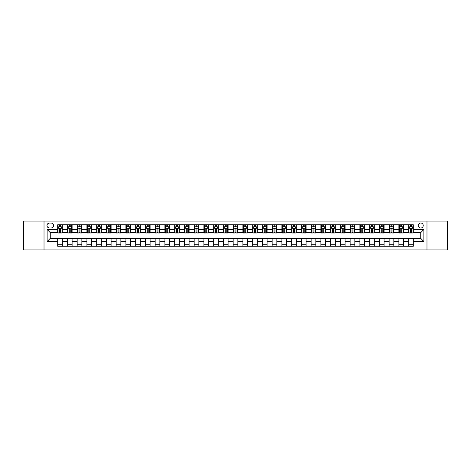 <?xml version="1.0" encoding="UTF-8"?>
<svg xmlns="http://www.w3.org/2000/svg" width="471" height="471" viewBox="0 0 471 471"><rect width="100%" height="100%" fill="white"/><g stroke="black" fill="none" stroke-linecap="round" stroke-linejoin="round"><path stroke-width="0.71" d="M420.738 223.019A2.496 2.496 0 0 0 418.242 225.515A2.496 2.496 0 0 0 420.738 228.011A2.496 2.496 0 0 0 423.235 225.515A2.496 2.496 0 0 0 420.738 223.019M426.979 249.93L447.45 249.93L447.45 221.07L426.979 221.07L426.979 249.93L44.021 249.93L44.021 221.07L23.55 221.07L23.55 249.93L44.021 249.93M49.408 227.935L51.121 227.935A2.42 2.42 0 0 0 53.541 225.515A2.42 2.42 0 0 0 51.121 223.101L49.408 223.101A2.42 2.42 0 0 0 46.988 225.515A2.42 2.42 0 0 0 49.408 227.935M426.979 221.07L44.021 221.07M57.674 241.505L47.141 241.505L47.141 229.495L57.674 229.495L57.674 232.615L50.262 232.615L50.262 238.385L57.674 238.385L57.674 246.227L413.326 246.227L413.326 238.385L420.738 238.385L420.738 232.615L413.326 232.615L413.326 229.495L423.859 229.495L423.859 241.505L413.326 241.505M413.326 229.495L413.326 224.773L57.674 224.773L57.674 229.495M408.645 224.773L408.645 232.615L409.04 232.615M410.518 232.615L411.454 232.615M412.937 232.615L413.326 232.615M408.645 232.615L403.188 232.615M398.896 224.773L398.896 232.615L399.29 232.615M400.768 232.615L401.704 232.615M398.896 232.615L393.438 232.615M389.152 224.773L389.152 232.615L389.541 232.615M391.018 232.615L391.954 232.615M389.152 232.615L383.688 232.615M379.402 224.773L379.402 232.615L379.791 232.615M381.274 232.615L382.205 232.615M379.402 232.615L373.939 232.615M369.653 224.773L369.653 232.615L370.041 232.615M371.525 232.615L372.461 232.615M369.653 232.615L364.189 232.615M359.903 224.773L359.903 232.615L360.291 232.615M361.775 232.615L362.711 232.615M359.903 232.615L354.439 232.615M350.153 224.773L350.153 232.615L350.542 232.615M352.025 232.615L352.962 232.615M350.153 232.615L344.69 232.615M340.403 224.773L340.403 232.615L340.792 232.615M342.276 232.615L343.212 232.615M340.403 232.615L334.946 232.615M330.654 224.773L330.654 232.615L331.042 232.615M332.526 232.615L333.462 232.615M330.654 232.615L325.196 232.615M320.904 224.773L320.904 232.615L321.293 232.615M322.776 232.615L323.712 232.615M320.904 232.615L315.446 232.615M311.154 224.773L311.154 232.615L311.543 232.615M313.027 232.615L313.963 232.615M311.154 232.615L305.697 232.615M301.405 224.773L301.405 232.615L301.793 232.615M303.277 232.615L304.213 232.615M301.405 232.615L295.947 232.615M291.655 224.773L291.655 232.615L292.044 232.615M293.527 232.615L294.463 232.615M291.655 232.615L286.197 232.615M281.905 224.773L281.905 232.615L282.294 232.615M283.777 232.615L284.714 232.615M281.905 232.615L276.448 232.615M272.156 224.773L272.156 232.615L272.55 232.615M274.028 232.615L274.964 232.615M272.156 232.615L266.698 232.615M262.406 224.773L262.406 232.615L262.8 232.615M264.278 232.615L265.214 232.615M262.406 232.615L256.948 232.615M252.656 224.773L252.656 232.615L253.051 232.615M254.528 232.615L255.465 232.615M252.656 232.615L247.198 232.615M242.912 224.773L242.912 232.615L243.301 232.615M244.779 232.615L245.715 232.615M242.912 232.615L237.449 232.615M233.163 224.773L233.163 232.615L233.551 232.615M235.035 232.615L235.965 232.615M233.163 232.615L227.699 232.615M223.413 224.773L223.413 232.615L223.802 232.615M225.285 232.615L226.221 232.615M223.413 232.615L217.949 232.615M213.663 224.773L213.663 232.615L214.052 232.615M215.535 232.615L216.472 232.615M213.663 232.615L208.2 232.615M203.914 224.773L203.914 232.615L204.302 232.615M205.786 232.615L206.722 232.615M203.914 232.615L198.45 232.615M194.164 224.773L194.164 232.615L194.552 232.615M196.036 232.615L196.972 232.615M194.164 232.615L188.706 232.615M184.414 224.773L184.414 232.615L184.803 232.615M186.286 232.615L187.222 232.615M184.414 232.615L178.956 232.615M174.664 224.773L174.664 232.615L175.053 232.615M176.537 232.615L177.473 232.615M174.664 232.615L169.207 232.615M164.915 224.773L164.915 232.615L165.303 232.615M166.787 232.615L167.723 232.615M164.915 232.615L159.457 232.615M155.165 224.773L155.165 232.615L155.554 232.615M157.037 232.615L157.973 232.615M155.165 232.615L149.707 232.615M145.415 224.773L145.415 232.615L145.804 232.615M147.288 232.615L148.224 232.615M145.415 232.615L139.958 232.615M135.666 224.773L135.666 232.615L136.054 232.615M137.538 232.615L138.474 232.615M135.666 232.615L130.208 232.615M125.916 224.773L125.916 232.615L126.31 232.615M127.788 232.615L128.724 232.615M125.916 232.615L120.458 232.615M116.166 224.773L116.166 232.615L116.561 232.615M118.038 232.615L118.975 232.615M116.166 232.615L110.709 232.615M106.417 224.773L106.417 232.615L106.811 232.615M108.289 232.615L109.225 232.615M106.417 232.615L100.959 232.615M96.673 224.773L96.673 232.615L97.061 232.615M98.539 232.615L99.475 232.615M96.673 232.615L91.209 232.615M86.923 224.773L86.923 232.615L87.312 232.615M88.795 232.615L89.725 232.615M86.923 232.615L81.459 232.615M77.173 224.773L77.173 232.615L77.562 232.615M79.046 232.615L79.982 232.615M77.173 232.615L71.71 232.615M67.424 224.773L67.424 232.615L67.812 232.615M69.296 232.615L70.232 232.615M67.424 232.615L61.96 232.615M57.674 232.615L58.063 232.615M59.546 232.615L60.482 232.615M57.674 238.385L62.355 238.385L62.355 246.227M413.326 238.385L62.355 238.385M62.355 224.773L62.355 232.615M57.674 226.728L58.063 226.728M59.546 226.728L60.482 226.728M61.96 226.728L62.355 226.728M57.674 244.272L62.355 244.272M67.424 238.385L67.424 246.227M72.104 224.773L72.104 232.615M67.424 226.728L67.812 226.728M69.296 226.728L70.232 226.728M71.71 226.728L72.104 226.728M72.104 238.385L72.104 246.227M67.424 244.272L72.104 244.272M77.173 238.385L77.173 246.227M81.848 238.385L81.848 246.227M77.173 244.272L81.848 244.272M81.848 224.773L81.848 232.615M77.173 226.728L77.562 226.728M79.046 226.728L79.982 226.728M81.459 226.728L81.848 226.728M86.923 238.385L86.923 246.227M91.598 238.385L91.598 246.227M86.923 244.272L91.598 244.272M91.598 224.773L91.598 232.615M86.923 226.728L87.312 226.728M88.795 226.728L89.725 226.728M91.209 226.728L91.598 226.728M96.673 238.385L96.673 246.227M101.347 238.385L101.347 246.227M96.673 244.272L101.347 244.272M101.347 224.773L101.347 232.615M96.673 226.728L97.061 226.728M98.539 226.728L99.475 226.728M100.959 226.728L101.347 226.728M106.417 238.385L106.417 246.227M111.097 238.385L111.097 246.227M106.417 244.272L111.097 244.272M111.097 224.773L111.097 232.615M106.417 226.728L106.811 226.728M108.289 226.728L109.225 226.728M110.709 226.728L111.097 226.728M116.166 238.385L116.166 246.227M120.847 238.385L120.847 246.227M116.166 244.272L120.847 244.272M120.847 224.773L120.847 232.615M116.166 226.728L116.561 226.728M118.038 226.728L118.975 226.728M120.458 226.728L120.847 226.728M125.916 238.385L125.916 246.227M130.597 238.385L130.597 246.227M125.916 244.272L130.597 244.272M130.597 224.773L130.597 232.615M125.916 226.728L126.31 226.728M127.788 226.728L128.724 226.728M130.208 226.728L130.597 226.728M135.666 238.385L135.666 246.227M140.346 238.385L140.346 246.227M135.666 244.272L140.346 244.272M140.346 224.773L140.346 232.615M135.666 226.728L136.054 226.728M137.538 226.728L138.474 226.728M139.958 226.728L140.346 226.728M145.415 238.385L145.415 246.227M150.096 238.385L150.096 246.227M145.415 244.272L150.096 244.272M150.096 224.773L150.096 232.615M145.415 226.728L145.804 226.728M147.288 226.728L148.224 226.728M149.707 226.728L150.096 226.728M155.165 238.385L155.165 246.227M159.846 238.385L159.846 246.227M155.165 244.272L159.846 244.272M159.846 224.773L159.846 232.615M155.165 226.728L155.554 226.728M157.037 226.728L157.973 226.728M159.457 226.728L159.846 226.728M164.915 238.385L164.915 246.227M169.595 238.385L169.595 246.227M164.915 244.272L169.595 244.272M169.595 224.773L169.595 232.615M164.915 226.728L165.303 226.728M166.787 226.728L167.723 226.728M169.207 226.728L169.595 226.728M174.664 238.385L174.664 246.227M179.345 238.385L179.345 246.227M174.664 244.272L179.345 244.272M179.345 224.773L179.345 232.615M174.664 226.728L175.053 226.728M176.537 226.728L177.473 226.728M178.956 226.728L179.345 226.728M184.414 238.385L184.414 246.227M189.095 238.385L189.095 246.227M184.414 244.272L189.095 244.272M189.095 224.773L189.095 232.615M184.414 226.728L184.803 226.728M186.286 226.728L187.222 226.728M188.706 226.728L189.095 226.728M194.164 238.385L194.164 246.227M198.844 238.385L198.844 246.227M194.164 244.272L198.844 244.272M198.844 224.773L198.844 232.615M194.164 226.728L194.552 226.728M196.036 226.728L196.972 226.728M198.45 226.728L198.844 226.728M203.914 238.385L203.914 246.227M208.594 238.385L208.594 246.227M203.914 244.272L208.594 244.272M208.594 224.773L208.594 232.615M203.914 226.728L204.302 226.728M205.786 226.728L206.722 226.728M208.2 226.728L208.594 226.728M213.663 238.385L213.663 246.227M218.344 238.385L218.344 246.227M213.663 244.272L218.344 244.272M218.344 224.773L218.344 232.615M213.663 226.728L214.052 226.728M215.535 226.728L216.472 226.728M217.949 226.728L218.344 226.728M223.413 238.385L223.413 246.227M228.088 238.385L228.088 246.227M223.413 244.272L228.088 244.272M228.088 224.773L228.088 232.615M223.413 226.728L223.802 226.728M225.285 226.728L226.221 226.728M227.699 226.728L228.088 226.728M233.163 238.385L233.163 246.227M237.837 238.385L237.837 246.227M233.163 244.272L237.837 244.272M237.837 224.773L237.837 232.615M233.163 226.728L233.551 226.728M235.035 226.728L235.965 226.728M237.449 226.728L237.837 226.728M242.912 238.385L242.912 246.227M247.587 238.385L247.587 246.227M242.912 244.272L247.587 244.272M247.587 224.773L247.587 232.615M242.912 226.728L243.301 226.728M244.779 226.728L245.715 226.728M247.198 226.728L247.587 226.728M252.656 238.385L252.656 246.227M257.337 238.385L257.337 246.227M252.656 244.272L257.337 244.272M257.337 224.773L257.337 232.615M252.656 226.728L253.051 226.728M254.528 226.728L255.465 226.728M256.948 226.728L257.337 226.728M262.406 238.385L262.406 246.227M267.086 238.385L267.086 246.227M262.406 244.272L267.086 244.272M267.086 224.773L267.086 232.615M262.406 226.728L262.8 226.728M264.278 226.728L265.214 226.728M266.698 226.728L267.086 226.728M272.156 238.385L272.156 246.227M276.836 238.385L276.836 246.227M272.156 244.272L276.836 244.272M276.836 224.773L276.836 232.615M272.156 226.728L272.55 226.728M274.028 226.728L274.964 226.728M276.448 226.728L276.836 226.728M281.905 238.385L281.905 246.227M286.586 238.385L286.586 246.227M281.905 244.272L286.586 244.272M286.586 224.773L286.586 232.615M281.905 226.728L282.294 226.728M283.777 226.728L284.714 226.728M286.197 226.728L286.586 226.728M291.655 238.385L291.655 246.227M296.336 238.385L296.336 246.227M291.655 244.272L296.336 244.272M296.336 224.773L296.336 232.615M291.655 226.728L292.044 226.728M293.527 226.728L294.463 226.728M295.947 226.728L296.336 226.728M301.405 238.385L301.405 246.227M306.085 238.385L306.085 246.227M301.405 244.272L306.085 244.272M306.085 224.773L306.085 232.615M301.405 226.728L301.793 226.728M303.277 226.728L304.213 226.728M305.697 226.728L306.085 226.728M311.154 238.385L311.154 246.227M315.835 238.385L315.835 246.227M311.154 244.272L315.835 244.272M315.835 224.773L315.835 232.615M311.154 226.728L311.543 226.728M313.027 226.728L313.963 226.728M315.446 226.728L315.835 226.728M320.904 238.385L320.904 246.227M325.585 238.385L325.585 246.227M320.904 244.272L325.585 244.272M325.585 224.773L325.585 232.615M320.904 226.728L321.293 226.728M322.776 226.728L323.712 226.728M325.196 226.728L325.585 226.728M330.654 238.385L330.654 246.227M335.334 238.385L335.334 246.227M330.654 244.272L335.334 244.272M335.334 224.773L335.334 232.615M330.654 226.728L331.042 226.728M332.526 226.728L333.462 226.728M334.946 226.728L335.334 226.728M340.403 238.385L340.403 246.227M345.084 238.385L345.084 246.227M340.403 244.272L345.084 244.272M345.084 224.773L345.084 232.615M340.403 226.728L340.792 226.728M342.276 226.728L343.212 226.728M344.69 226.728L345.084 226.728M350.153 238.385L350.153 246.227M354.834 238.385L354.834 246.227M350.153 244.272L354.834 244.272M354.834 224.773L354.834 232.615M350.153 226.728L350.542 226.728M352.025 226.728L352.962 226.728M354.439 226.728L354.834 226.728M359.903 238.385L359.903 246.227M364.583 238.385L364.583 246.227M359.903 244.272L364.583 244.272M364.583 224.773L364.583 232.615M359.903 226.728L360.291 226.728M361.775 226.728L362.711 226.728M364.189 226.728L364.583 226.728M369.653 238.385L369.653 246.227M374.327 238.385L374.327 246.227M369.653 244.272L374.327 244.272M374.327 224.773L374.327 232.615M369.653 226.728L370.041 226.728M371.525 226.728L372.461 226.728M373.939 226.728L374.327 226.728M379.402 238.385L379.402 246.227M384.077 238.385L384.077 246.227M379.402 244.272L384.077 244.272M384.077 224.773L384.077 232.615M379.402 226.728L379.791 226.728M381.274 226.728L382.205 226.728M383.688 226.728L384.077 226.728M389.152 238.385L389.152 246.227M393.827 238.385L393.827 246.227M389.152 244.272L393.827 244.272M393.827 224.773L393.827 232.615M389.152 226.728L389.541 226.728M391.018 226.728L391.954 226.728M393.438 226.728L393.827 226.728M398.896 238.385L398.896 246.227M403.576 238.385L403.576 246.227M398.896 244.272L403.576 244.272M403.576 224.773L403.576 232.615M398.896 226.728L399.29 226.728M400.768 226.728L401.704 226.728M403.188 226.728L403.576 226.728M408.645 238.385L408.645 246.227M408.645 244.272L413.326 244.272M408.645 226.728L409.04 226.728M410.518 226.728L411.454 226.728M412.937 226.728L413.326 226.728M50.262 232.615L47.141 229.495M50.262 238.385L47.141 241.505M423.859 229.495L420.738 232.615M423.859 241.505L420.738 238.385M60.482 225.792L59.546 225.792M61.96 232.103L60.482 232.103L60.482 233.08L61.96 233.08L61.96 228.323L61.183 226.763L58.84 226.763L58.063 228.323L58.063 233.08L59.546 233.08L59.546 232.103L58.063 232.103M58.063 228.323L58.063 224.773M61.96 228.323L61.96 224.773M59.546 226.763L59.546 224.773M60.482 224.773L60.482 226.763M60.482 232.103L60.482 228.912L59.546 228.912L59.546 232.103M70.232 225.792L69.296 225.792M71.71 232.103L70.232 232.103L70.232 233.08L71.71 233.08L71.71 228.323L70.933 226.763L68.589 226.763L67.812 228.323L67.812 233.08L69.296 233.08L69.296 232.103L67.812 232.103M67.812 228.323L67.812 224.773M71.71 228.323L71.71 224.773M69.296 226.763L69.296 224.773M70.232 224.773L70.232 226.763M70.232 232.103L70.232 228.912L69.296 228.912L69.296 232.103M79.982 225.792L79.046 225.792M81.459 232.103L79.982 232.103L79.982 233.08L81.459 233.08L81.459 228.323L80.682 226.763L78.339 226.763L77.562 228.323L77.562 233.08L79.046 233.08L79.046 232.103L77.562 232.103M77.562 228.323L77.562 224.773M81.459 228.323L81.459 224.773M79.046 226.763L79.046 224.773M79.982 224.773L79.982 226.763M79.982 232.103L79.982 228.912L79.046 228.912L79.046 232.103M89.725 225.792L88.795 225.792M91.209 232.103L89.725 232.103L89.725 233.08L91.209 233.08L91.209 228.323L90.432 226.763L88.089 226.763L87.312 228.323L87.312 233.08L88.795 233.08L88.795 232.103L87.312 232.103M87.312 228.323L87.312 224.773M91.209 228.323L91.209 224.773M88.795 226.763L88.795 224.773M89.725 224.773L89.725 226.763M89.725 232.103L89.725 228.912L88.795 228.912L88.795 232.103M99.475 225.792L98.539 225.792M100.959 232.103L99.475 232.103L99.475 233.08L100.959 233.08L100.959 228.323L100.182 226.763L97.838 226.763L97.061 228.323L97.061 233.08L98.539 233.08L98.539 232.103L97.061 232.103M97.061 228.323L97.061 224.773M100.959 228.323L100.959 224.773M98.539 226.763L98.539 224.773M99.475 224.773L99.475 226.763M99.475 232.103L99.475 228.912L98.539 228.912L98.539 232.103M109.225 225.792L108.289 225.792M110.709 232.103L109.225 232.103L109.225 233.08L110.709 233.08L110.709 228.323L109.931 226.763L107.588 226.763L106.811 228.323L106.811 233.08L108.289 233.08L108.289 232.103L106.811 232.103M106.811 228.323L106.811 224.773M110.709 228.323L110.709 224.773M108.289 226.763L108.289 224.773M109.225 224.773L109.225 226.763M109.225 232.103L109.225 228.912L108.289 228.912L108.289 232.103M118.975 225.792L118.038 225.792M120.458 232.103L118.975 232.103L118.975 233.08L120.458 233.08L120.458 228.323L119.681 226.763L117.338 226.763L116.561 228.323L116.561 233.08L118.038 233.08L118.038 232.103L116.561 232.103M116.561 228.323L116.561 224.773M120.458 228.323L120.458 224.773M118.038 226.763L118.038 224.773M118.975 224.773L118.975 226.763M118.975 232.103L118.975 228.912L118.038 228.912L118.038 232.103M128.724 225.792L127.788 225.792M130.208 232.103L128.724 232.103L128.724 233.08L130.208 233.08L130.208 228.323L129.425 226.763L127.088 226.763L126.31 228.323L126.31 233.08L127.788 233.08L127.788 232.103L126.31 232.103M126.31 228.323L126.31 224.773M130.208 228.323L130.208 224.773M127.788 226.763L127.788 224.773M128.724 224.773L128.724 226.763M128.724 232.103L128.724 228.912L127.788 228.912L127.788 232.103M138.474 225.792L137.538 225.792M139.958 232.103L138.474 232.103L138.474 233.08L139.958 233.08L139.958 228.323L139.175 226.763L136.837 226.763L136.054 228.323L136.054 233.08L137.538 233.08L137.538 232.103L136.054 232.103M136.054 228.323L136.054 224.773M139.958 228.323L139.958 224.773M137.538 226.763L137.538 224.773M138.474 224.773L138.474 226.763M138.474 232.103L138.474 228.912L137.538 228.912L137.538 232.103M148.224 225.792L147.288 225.792M149.707 232.103L148.224 232.103L148.224 233.08L149.707 233.08L149.707 228.323L148.924 226.763L146.587 226.763L145.804 228.323L145.804 233.08L147.288 233.08L147.288 232.103L145.804 232.103M145.804 228.323L145.804 224.773M149.707 228.323L149.707 224.773M147.288 226.763L147.288 224.773M148.224 224.773L148.224 226.763M148.224 232.103L148.224 228.912L147.288 228.912L147.288 232.103M157.973 225.792L157.037 225.792M159.457 232.103L157.973 232.103L157.973 233.08L159.457 233.08L159.457 228.323L158.674 226.763L156.337 226.763L155.554 228.323L155.554 233.08L157.037 233.08L157.037 232.103L155.554 232.103M155.554 228.323L155.554 224.773M159.457 228.323L159.457 224.773M157.037 226.763L157.037 224.773M157.973 224.773L157.973 226.763M157.973 232.103L157.973 228.912L157.037 228.912L157.037 232.103M167.723 225.792L166.787 225.792M169.207 232.103L167.723 232.103L167.723 233.08L169.207 233.08L169.207 228.323L168.424 226.763L166.086 226.763L165.303 228.323L165.303 233.08L166.787 233.08L166.787 232.103L165.303 232.103M165.303 228.323L165.303 224.773M169.207 228.323L169.207 224.773M166.787 226.763L166.787 224.773M167.723 224.773L167.723 226.763M167.723 232.103L167.723 228.912L166.787 228.912L166.787 232.103M177.473 225.792L176.537 225.792M178.956 232.103L177.473 232.103L177.473 233.08L178.956 233.08L178.956 228.323L178.173 226.763L175.836 226.763L175.053 228.323L175.053 233.08L176.537 233.08L176.537 232.103L175.053 232.103M175.053 228.323L175.053 224.773M178.956 228.323L178.956 224.773M176.537 226.763L176.537 224.773M177.473 224.773L177.473 226.763M177.473 232.103L177.473 228.912L176.537 228.912L176.537 232.103M187.222 225.792L186.286 225.792M188.706 232.103L187.222 232.103L187.222 233.08L188.706 233.08L188.706 228.323L187.923 226.763L185.586 226.763L184.803 228.323L184.803 233.08L186.286 233.08L186.286 232.103L184.803 232.103M184.803 228.323L184.803 224.773M188.706 228.323L188.706 224.773M186.286 226.763L186.286 224.773M187.222 224.773L187.222 226.763M187.222 232.103L187.222 228.912L186.286 228.912L186.286 232.103M196.972 225.792L196.036 225.792M198.45 232.103L196.972 232.103L196.972 233.08L198.45 233.08L198.45 228.323L197.673 226.763L195.335 226.763L194.552 228.323L194.552 233.08L196.036 233.08L196.036 232.103L194.552 232.103M194.552 228.323L194.552 224.773M198.45 228.323L198.45 224.773M196.036 226.763L196.036 224.773M196.972 224.773L196.972 226.763M196.972 232.103L196.972 228.912L196.036 228.912L196.036 232.103M206.722 225.792L205.786 225.792M208.2 232.103L206.722 232.103L206.722 233.08L208.2 233.08L208.2 228.323L207.423 226.763L205.079 226.763L204.302 228.323L204.302 233.08L205.786 233.08L205.786 232.103L204.302 232.103M204.302 228.323L204.302 224.773M208.2 228.323L208.2 224.773M205.786 226.763L205.786 224.773M206.722 224.773L206.722 226.763M206.722 232.103L206.722 228.912L205.786 228.912L205.786 232.103M216.472 225.792L215.535 225.792M217.949 232.103L216.472 232.103L216.472 233.08L217.949 233.08L217.949 228.323L217.172 226.763L214.829 226.763L214.052 228.323L214.052 233.08L215.535 233.08L215.535 232.103L214.052 232.103M214.052 228.323L214.052 224.773M217.949 228.323L217.949 224.773M215.535 226.763L215.535 224.773M216.472 224.773L216.472 226.763M216.472 232.103L216.472 228.912L215.535 228.912L215.535 232.103M226.221 225.792L225.285 225.792M227.699 232.103L226.221 232.103L226.221 233.08L227.699 233.08L227.699 228.323L226.922 226.763L224.579 226.763L223.802 228.323L223.802 233.08L225.285 233.08L225.285 232.103L223.802 232.103M223.802 228.323L223.802 224.773M227.699 228.323L227.699 224.773M225.285 226.763L225.285 224.773M226.221 224.773L226.221 226.763M226.221 232.103L226.221 228.912L225.285 228.912L225.285 232.103M235.965 225.792L235.035 225.792M237.449 232.103L235.965 232.103L235.965 233.08L237.449 233.08L237.449 228.323L236.672 226.763L234.328 226.763L233.551 228.323L233.551 233.08L235.035 233.08L235.035 232.103L233.551 232.103M233.551 228.323L233.551 224.773M237.449 228.323L237.449 224.773M235.035 226.763L235.035 224.773M235.965 224.773L235.965 226.763M235.965 232.103L235.965 228.912L235.035 228.912L235.035 232.103M245.715 225.792L244.779 225.792M247.198 232.103L245.715 232.103L245.715 233.08L247.198 233.08L247.198 228.323L246.421 226.763L244.078 226.763L243.301 228.323L243.301 233.08L244.779 233.08L244.779 232.103L243.301 232.103M243.301 228.323L243.301 224.773M247.198 228.323L247.198 224.773M244.779 226.763L244.779 224.773M245.715 224.773L245.715 226.763M245.715 232.103L245.715 228.912L244.779 228.912L244.779 232.103M255.465 225.792L254.528 225.792M256.948 232.103L255.465 232.103L255.465 233.08L256.948 233.08L256.948 228.323L256.171 226.763L253.828 226.763L253.051 228.323L253.051 233.08L254.528 233.08L254.528 232.103L253.051 232.103M253.051 228.323L253.051 224.773M256.948 228.323L256.948 224.773M254.528 226.763L254.528 224.773M255.465 224.773L255.465 226.763M255.465 232.103L255.465 228.912L254.528 228.912L254.528 232.103M265.214 225.792L264.278 225.792M266.698 232.103L265.214 232.103L265.214 233.08L266.698 233.08L266.698 228.323L265.921 226.763L263.577 226.763L262.8 228.323L262.8 233.08L264.278 233.08L264.278 232.103L262.8 232.103M262.8 228.323L262.8 224.773M266.698 228.323L266.698 224.773M264.278 226.763L264.278 224.773M265.214 224.773L265.214 226.763M265.214 232.103L265.214 228.912L264.278 228.912L264.278 232.103M274.964 225.792L274.028 225.792M276.448 232.103L274.964 232.103L274.964 233.08L276.448 233.08L276.448 228.323L275.665 226.763L273.327 226.763L272.55 228.323L272.55 233.08L274.028 233.08L274.028 232.103L272.55 232.103M272.55 228.323L272.55 224.773M276.448 228.323L276.448 224.773M274.028 226.763L274.028 224.773M274.964 224.773L274.964 226.763M274.964 232.103L274.964 228.912L274.028 228.912L274.028 232.103M284.714 225.792L283.777 225.792M286.197 232.103L284.714 232.103L284.714 233.08L286.197 233.08L286.197 228.323L285.414 226.763L283.077 226.763L282.294 228.323L282.294 233.08L283.777 233.08L283.777 232.103L282.294 232.103M282.294 228.323L282.294 224.773M286.197 228.323L286.197 224.773M283.777 226.763L283.777 224.773M284.714 224.773L284.714 226.763M284.714 232.103L284.714 228.912L283.777 228.912L283.777 232.103M294.463 225.792L293.527 225.792M295.947 232.103L294.463 232.103L294.463 233.08L295.947 233.08L295.947 228.323L295.164 226.763L292.827 226.763L292.044 228.323L292.044 233.08L293.527 233.08L293.527 232.103L292.044 232.103M292.044 228.323L292.044 224.773M295.947 228.323L295.947 224.773M293.527 226.763L293.527 224.773M294.463 224.773L294.463 226.763M294.463 232.103L294.463 228.912L293.527 228.912L293.527 232.103M304.213 225.792L303.277 225.792M305.697 232.103L304.213 232.103L304.213 233.08L305.697 233.08L305.697 228.323L304.914 226.763L302.576 226.763L301.793 228.323L301.793 233.08L303.277 233.08L303.277 232.103L301.793 232.103M301.793 228.323L301.793 224.773M305.697 228.323L305.697 224.773M303.277 226.763L303.277 224.773M304.213 224.773L304.213 226.763M304.213 232.103L304.213 228.912L303.277 228.912L303.277 232.103M313.963 225.792L313.027 225.792M315.446 232.103L313.963 232.103L313.963 233.08L315.446 233.08L315.446 228.323L314.663 226.763L312.326 226.763L311.543 228.323L311.543 233.08L313.027 233.08L313.027 232.103L311.543 232.103M311.543 228.323L311.543 224.773M315.446 228.323L315.446 224.773M313.027 226.763L313.027 224.773M313.963 224.773L313.963 226.763M313.963 232.103L313.963 228.912L313.027 228.912L313.027 232.103M323.712 225.792L322.776 225.792M325.196 232.103L323.712 232.103L323.712 233.08L325.196 233.08L325.196 228.323L324.413 226.763L322.076 226.763L321.293 228.323L321.293 233.08L322.776 233.08L322.776 232.103L321.293 232.103M321.293 228.323L321.293 224.773M325.196 228.323L325.196 224.773M322.776 226.763L322.776 224.773M323.712 224.773L323.712 226.763M323.712 232.103L323.712 228.912L322.776 228.912L322.776 232.103M333.462 225.792L332.526 225.792M334.946 232.103L333.462 232.103L333.462 233.08L334.946 233.08L334.946 228.323L334.163 226.763L331.825 226.763L331.042 228.323L331.042 233.08L332.526 233.08L332.526 232.103L331.042 232.103M331.042 228.323L331.042 224.773M334.946 228.323L334.946 224.773M332.526 226.763L332.526 224.773M333.462 224.773L333.462 226.763M333.462 232.103L333.462 228.912L332.526 228.912L332.526 232.103M343.212 225.792L342.276 225.792M344.69 232.103L343.212 232.103L343.212 233.08L344.69 233.08L344.69 228.323L343.912 226.763L341.575 226.763L340.792 228.323L340.792 233.08L342.276 233.08L342.276 232.103L340.792 232.103M340.792 228.323L340.792 224.773M344.69 228.323L344.69 224.773M342.276 226.763L342.276 224.773M343.212 224.773L343.212 226.763M343.212 232.103L343.212 228.912L342.276 228.912L342.276 232.103M352.962 225.792L352.025 225.792M354.439 232.103L352.962 232.103L352.962 233.08L354.439 233.08L354.439 228.323L353.662 226.763L351.319 226.763L350.542 228.323L350.542 233.08L352.025 233.08L352.025 232.103L350.542 232.103M350.542 228.323L350.542 224.773M354.439 228.323L354.439 224.773M352.025 226.763L352.025 224.773M352.962 224.773L352.962 226.763M352.962 232.103L352.962 228.912L352.025 228.912L352.025 232.103M362.711 225.792L361.775 225.792M364.189 232.103L362.711 232.103L362.711 233.08L364.189 233.08L364.189 228.323L363.412 226.763L361.069 226.763L360.291 228.323L360.291 233.08L361.775 233.08L361.775 232.103L360.291 232.103M360.291 228.323L360.291 224.773M364.189 228.323L364.189 224.773M361.775 226.763L361.775 224.773M362.711 224.773L362.711 226.763M362.711 232.103L362.711 228.912L361.775 228.912L361.775 232.103M372.461 225.792L371.525 225.792M373.939 232.103L372.461 232.103L372.461 233.08L373.939 233.08L373.939 228.323L373.162 226.763L370.818 226.763L370.041 228.323L370.041 233.08L371.525 233.08L371.525 232.103L370.041 232.103M370.041 228.323L370.041 224.773M373.939 228.323L373.939 224.773M371.525 226.763L371.525 224.773M372.461 224.773L372.461 226.763M372.461 232.103L372.461 228.912L371.525 228.912L371.525 232.103M382.205 225.792L381.274 225.792M383.688 232.103L382.205 232.103L382.205 233.08L383.688 233.08L383.688 228.323L382.911 226.763L380.568 226.763L379.791 228.323L379.791 233.08L381.274 233.08L381.274 232.103L379.791 232.103M379.791 228.323L379.791 224.773M383.688 228.323L383.688 224.773M381.274 226.763L381.274 224.773M382.205 224.773L382.205 226.763M382.205 232.103L382.205 228.912L381.274 228.912L381.274 232.103M391.954 225.792L391.018 225.792M393.438 232.103L391.954 232.103L391.954 233.08L393.438 233.08L393.438 228.323L392.661 226.763L390.318 226.763L389.541 228.323L389.541 233.08L391.018 233.08L391.018 232.103L389.541 232.103M389.541 228.323L389.541 224.773M393.438 228.323L393.438 224.773M391.018 226.763L391.018 224.773M391.954 224.773L391.954 226.763M391.954 232.103L391.954 228.912L391.018 228.912L391.018 232.103M401.704 225.792L400.768 225.792M403.188 232.103L401.704 232.103L401.704 233.08L403.188 233.08L403.188 228.323L402.411 226.763L400.067 226.763L399.29 228.323L399.29 233.08L400.768 233.08L400.768 232.103L399.29 232.103M399.29 228.323L399.29 224.773M403.188 228.323L403.188 224.773M400.768 226.763L400.768 224.773M401.704 224.773L401.704 226.763M401.704 232.103L401.704 228.912L400.768 228.912L400.768 232.103M411.454 225.792L410.518 225.792M412.937 232.103L411.454 232.103L411.454 233.08L412.937 233.08L412.937 228.323L412.16 226.763L409.817 226.763L409.04 228.323L409.04 233.08L410.518 233.08L410.518 232.103L409.04 232.103M409.04 228.323L409.04 224.773M412.937 228.323L412.937 224.773M410.518 226.763L410.518 224.773M411.454 224.773L411.454 226.763M411.454 232.103L411.454 228.912L410.518 228.912L410.518 232.103M67.424 241.505L62.355 241.505M67.424 229.495L62.355 229.495M77.173 229.495L72.104 229.495M77.173 241.505L72.104 241.505M86.923 229.495L81.848 229.495M86.923 241.505L81.848 241.505M96.673 229.495L91.598 229.495M96.673 241.505L91.598 241.505M106.417 229.495L101.347 229.495M106.417 241.505L101.347 241.505M116.166 229.495L111.097 229.495M116.166 241.505L111.097 241.505M125.916 229.495L120.847 229.495M125.916 241.505L120.847 241.505M135.666 229.495L130.597 229.495M135.666 241.505L130.597 241.505M145.415 229.495L140.346 229.495M145.415 241.505L140.346 241.505M155.165 229.495L150.096 229.495M155.165 241.505L150.096 241.505M164.915 229.495L159.846 229.495M164.915 241.505L159.846 241.505M174.664 229.495L169.595 229.495M174.664 241.505L169.595 241.505M184.414 229.495L179.345 229.495M184.414 241.505L179.345 241.505M194.164 229.495L189.095 229.495M194.164 241.505L189.095 241.505M203.914 229.495L198.844 229.495M203.914 241.505L198.844 241.505M213.663 229.495L208.594 229.495M213.663 241.505L208.594 241.505M223.413 229.495L218.344 229.495M223.413 241.505L218.344 241.505M233.163 229.495L228.088 229.495M233.163 241.505L228.088 241.505M242.912 229.495L237.837 229.495M242.912 241.505L237.837 241.505M252.656 229.495L247.587 229.495M252.656 241.505L247.587 241.505M262.406 229.495L257.337 229.495M262.406 241.505L257.337 241.505M272.156 229.495L267.086 229.495M272.156 241.505L267.086 241.505M281.905 229.495L276.836 229.495M281.905 241.505L276.836 241.505M291.655 229.495L286.586 229.495M291.655 241.505L286.586 241.505M301.405 229.495L296.336 229.495M301.405 241.505L296.336 241.505M311.154 229.495L306.085 229.495M311.154 241.505L306.085 241.505M320.904 229.495L315.835 229.495M320.904 241.505L315.835 241.505M330.654 229.495L325.585 229.495M330.654 241.505L325.585 241.505M340.403 229.495L335.334 229.495M340.403 241.505L335.334 241.505M350.153 229.495L345.084 229.495M350.153 241.505L345.084 241.505M359.903 229.495L354.834 229.495M359.903 241.505L354.834 241.505M369.653 229.495L364.583 229.495M369.653 241.505L364.583 241.505M379.402 229.495L374.327 229.495M379.402 241.505L374.327 241.505M389.152 229.495L384.077 229.495M389.152 241.505L384.077 241.505M398.896 229.495L393.827 229.495M398.896 241.505L393.827 241.505M408.645 229.495L403.576 229.495M408.645 241.505L403.576 241.505M61.942 228.288L58.08 228.288M58.063 226.857L58.798 226.857M61.23 226.857L61.96 226.857M59.546 230.013L58.063 230.013M61.96 230.013L60.482 230.013M60.482 226.286L59.546 226.286M71.692 228.288L67.83 228.288M67.812 226.857L68.542 226.857M70.98 226.857L71.71 226.857M69.296 230.013L67.812 230.013M71.71 230.013L70.232 230.013M70.232 226.286L69.296 226.286M81.442 228.288L77.58 228.288M77.562 226.857L78.292 226.857M80.729 226.857L81.459 226.857M79.046 230.013L77.562 230.013M81.459 230.013L79.982 230.013M79.982 226.286L79.046 226.286M91.191 228.288L87.329 228.288M87.312 226.857L88.042 226.857M90.479 226.857L91.209 226.857M88.795 230.013L87.312 230.013M91.209 230.013L89.725 230.013M89.725 226.286L88.795 226.286M100.941 228.288L97.079 228.288M97.061 226.857L97.791 226.857M100.229 226.857L100.959 226.857M98.539 230.013L97.061 230.013M100.959 230.013L99.475 230.013M99.475 226.286L98.539 226.286M110.691 228.288L106.829 228.288M106.811 226.857L107.541 226.857M109.979 226.857L110.709 226.857M108.289 230.013L106.811 230.013M110.709 230.013L109.225 230.013M109.225 226.286L108.289 226.286M120.441 228.288L116.578 228.288M116.561 226.857L117.291 226.857M119.722 226.857L120.458 226.857M118.038 230.013L116.561 230.013M120.458 230.013L118.975 230.013M118.975 226.286L118.038 226.286M130.19 228.288L126.328 228.288M126.31 226.857L127.04 226.857M129.472 226.857L130.208 226.857M127.788 230.013L126.31 230.013M130.208 230.013L128.724 230.013M128.724 226.286L127.788 226.286M139.94 228.288L136.078 228.288M136.054 226.857L136.79 226.857M139.222 226.857L139.958 226.857M137.538 230.013L136.054 230.013M139.958 230.013L138.474 230.013M138.474 226.286L137.538 226.286M149.684 228.288L145.827 228.288M145.804 226.857L146.54 226.857M148.971 226.857L149.707 226.857M147.288 230.013L145.804 230.013M149.707 230.013L148.224 230.013M148.224 226.286L147.288 226.286M159.434 228.288L155.577 228.288M155.554 226.857L156.29 226.857M158.721 226.857L159.457 226.857M157.037 230.013L155.554 230.013M159.457 230.013L157.973 230.013M157.973 226.286L157.037 226.286M169.183 228.288L165.327 228.288M165.303 226.857L166.039 226.857M168.471 226.857L169.207 226.857M166.787 230.013L165.303 230.013M169.207 230.013L167.723 230.013M167.723 226.286L166.787 226.286M178.933 228.288L175.077 228.288M175.053 226.857L175.789 226.857M178.221 226.857L178.956 226.857M176.537 230.013L175.053 230.013M178.956 230.013L177.473 230.013M177.473 226.286L176.537 226.286M188.683 228.288L184.82 228.288M184.803 226.857L185.539 226.857M187.97 226.857L188.706 226.857M186.286 230.013L184.803 230.013M188.706 230.013L187.222 230.013M187.222 226.286L186.286 226.286M198.432 228.288L194.57 228.288M194.552 226.857L195.288 226.857M197.72 226.857L198.45 226.857M196.036 230.013L194.552 230.013M198.45 230.013L196.972 230.013M196.972 226.286L196.036 226.286M208.182 228.288L204.32 228.288M204.302 226.857L205.038 226.857M207.47 226.857L208.2 226.857M205.786 230.013L204.302 230.013M208.2 230.013L206.722 230.013M206.722 226.286L205.786 226.286M217.932 228.288L214.07 228.288M214.052 226.857L214.782 226.857M217.219 226.857L217.949 226.857M215.535 230.013L214.052 230.013M217.949 230.013L216.472 230.013M216.472 226.286L215.535 226.286M227.681 228.288L223.819 228.288M223.802 226.857L224.532 226.857M226.969 226.857L227.699 226.857M225.285 230.013L223.802 230.013M227.699 230.013L226.221 230.013M226.221 226.286L225.285 226.286M237.431 228.288L233.569 228.288M233.551 226.857L234.281 226.857M236.719 226.857L237.449 226.857M235.035 230.013L233.551 230.013M237.449 230.013L235.965 230.013M235.965 226.286L235.035 226.286M247.181 228.288L243.319 228.288M243.301 226.857L244.031 226.857M246.468 226.857L247.198 226.857M244.779 230.013L243.301 230.013M247.198 230.013L245.715 230.013M245.715 226.286L244.779 226.286M256.93 228.288L253.068 228.288M253.051 226.857L253.781 226.857M256.218 226.857L256.948 226.857M254.528 230.013L253.051 230.013M256.948 230.013L255.465 230.013M255.465 226.286L254.528 226.286M266.68 228.288L262.818 228.288M262.8 226.857L263.53 226.857M265.962 226.857L266.698 226.857M264.278 230.013L262.8 230.013M266.698 230.013L265.214 230.013M265.214 226.286L264.278 226.286M276.43 228.288L272.568 228.288M272.55 226.857L273.28 226.857M275.712 226.857L276.448 226.857M274.028 230.013L272.55 230.013M276.448 230.013L274.964 230.013M274.964 226.286L274.028 226.286M286.18 228.288L282.317 228.288M282.294 226.857L283.03 226.857M285.461 226.857L286.197 226.857M283.777 230.013L282.294 230.013M286.197 230.013L284.714 230.013M284.714 226.286L283.777 226.286M295.923 228.288L292.067 228.288M292.044 226.857L292.779 226.857M295.211 226.857L295.947 226.857M293.527 230.013L292.044 230.013M295.947 230.013L294.463 230.013M294.463 226.286L293.527 226.286M305.673 228.288L301.817 228.288M301.793 226.857L302.529 226.857M304.961 226.857L305.697 226.857M303.277 230.013L301.793 230.013M305.697 230.013L304.213 230.013M304.213 226.286L303.277 226.286M315.423 228.288L311.567 228.288M311.543 226.857L312.279 226.857M314.71 226.857L315.446 226.857M313.027 230.013L311.543 230.013M315.446 230.013L313.963 230.013M313.963 226.286L313.027 226.286M325.173 228.288L321.316 228.288M321.293 226.857L322.029 226.857M324.46 226.857L325.196 226.857M322.776 230.013L321.293 230.013M325.196 230.013L323.712 230.013M323.712 226.286L322.776 226.286M334.922 228.288L331.06 228.288M331.042 226.857L331.778 226.857M334.21 226.857L334.946 226.857M332.526 230.013L331.042 230.013M334.946 230.013L333.462 230.013M333.462 226.286L332.526 226.286M344.672 228.288L340.81 228.288M340.792 226.857L341.528 226.857M343.96 226.857L344.69 226.857M342.276 230.013L340.792 230.013M344.69 230.013L343.212 230.013M343.212 226.286L342.276 226.286M354.422 228.288L350.559 228.288M350.542 226.857L351.278 226.857M353.709 226.857L354.439 226.857M352.025 230.013L350.542 230.013M354.439 230.013L352.962 230.013M352.962 226.286L352.025 226.286M364.171 228.288L360.309 228.288M360.291 226.857L361.022 226.857M363.459 226.857L364.189 226.857M361.775 230.013L360.291 230.013M364.189 230.013L362.711 230.013M362.711 226.286L361.775 226.286M373.921 228.288L370.059 228.288M370.041 226.857L370.771 226.857M373.209 226.857L373.939 226.857M371.525 230.013L370.041 230.013M373.939 230.013L372.461 230.013M372.461 226.286L371.525 226.286M383.671 228.288L379.809 228.288M379.791 226.857L380.521 226.857M382.958 226.857L383.688 226.857M381.274 230.013L379.791 230.013M383.688 230.013L382.205 230.013M382.205 226.286L381.274 226.286M393.42 228.288L389.558 228.288M389.541 226.857L390.271 226.857M392.708 226.857L393.438 226.857M391.018 230.013L389.541 230.013M393.438 230.013L391.954 230.013M391.954 226.286L391.018 226.286M403.17 228.288L399.308 228.288M399.29 226.857L400.02 226.857M402.458 226.857L403.188 226.857M400.768 230.013L399.29 230.013M403.188 230.013L401.704 230.013M401.704 226.286L400.768 226.286M412.92 228.288L409.058 228.288M409.04 226.857L409.77 226.857M412.202 226.857L412.937 226.857M410.518 230.013L409.04 230.013M412.937 230.013L411.454 230.013M411.454 226.286L410.518 226.286"/></g></svg>

